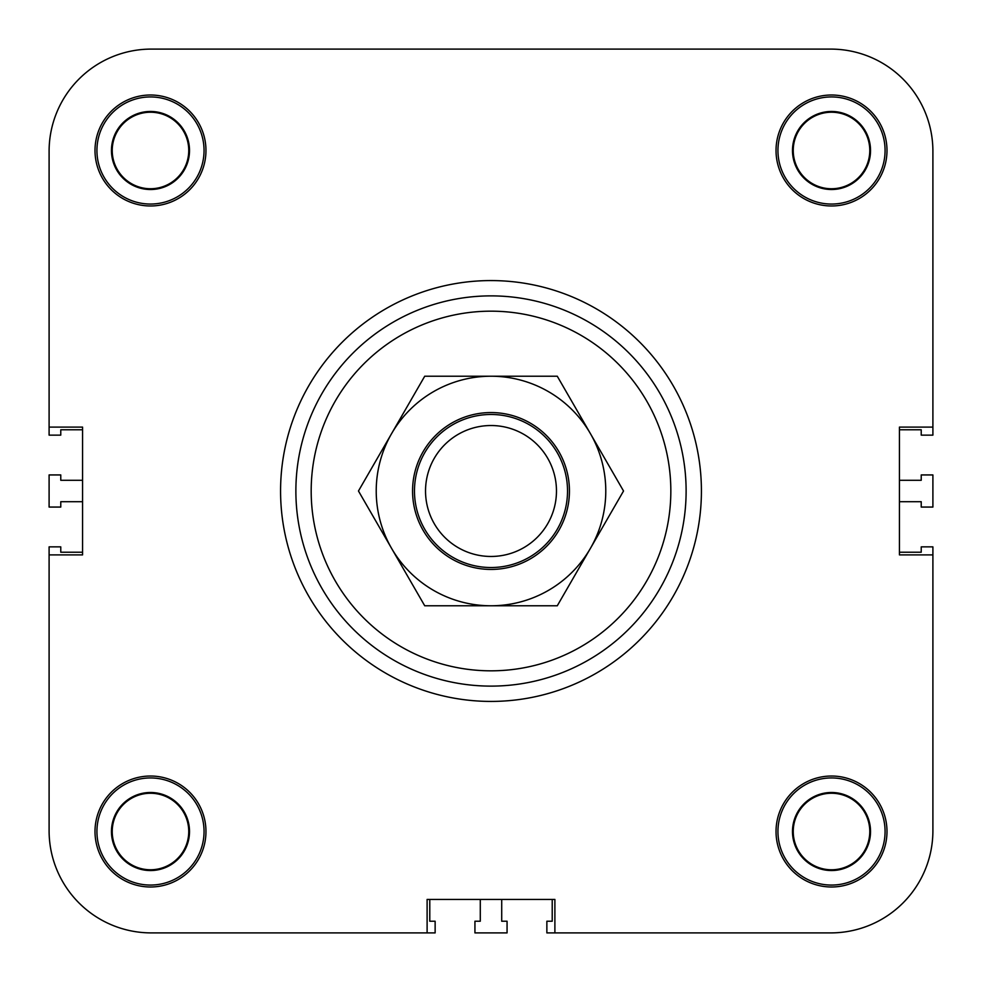 <?xml version="1.0" encoding="UTF-8"?>
<svg xmlns="http://www.w3.org/2000/svg" width="982" height="982" viewBox="0 0 982 982"><rect width="100%" height="100%" fill="white"/><g stroke="black" fill="none" stroke-linecap="round" stroke-linejoin="round"><path stroke-width="1.47" d="M427.109 932.9L151.253 932.9L427.109 932.9L427.109 899.426L554.891 899.426L554.891 932.9L546.864 932.9L546.864 921.226L552.215 921.226L552.215 899.426L501.716 899.426L501.716 921.226L507.068 921.226L507.068 932.9L474.932 932.9L474.932 921.226L480.284 921.226L480.284 899.426L429.785 899.426L429.785 921.226L435.136 921.226L435.136 932.9L151.253 932.9A102.153 102.153 0 0 1 49.1 830.747L49.1 546.864L60.774 546.864L60.774 552.215L82.574 552.215L82.574 501.716L60.774 501.716L60.774 507.068L49.1 507.068L49.1 474.932L60.774 474.932L60.774 480.284L82.574 480.284L82.574 429.785L60.774 429.785L60.774 435.136L49.1 435.136L49.1 151.253A102.153 102.153 0 0 1 151.253 49.1L830.747 49.1A102.153 102.153 0 0 1 932.9 151.253L932.9 435.136L921.226 435.136L921.226 429.785L899.426 429.785L899.426 480.284L921.226 480.284L921.226 474.932L932.9 474.932L932.9 507.068L921.226 507.068L921.226 501.716L899.426 501.716L899.426 552.215L921.226 552.215L921.226 546.864L932.9 546.864L932.9 830.747A102.153 102.153 0 0 1 830.747 932.9L554.891 932.9M932.9 554.891L932.9 830.747L932.9 554.891L899.426 554.891L899.426 427.109L932.9 427.109M49.1 427.109L49.1 151.253L49.1 427.109L82.574 427.109L82.574 554.891L49.1 554.891M280.57 491A210.43 210.43 0 0 1 596.209 308.765A210.43 210.43 0 0 1 596.209 673.235A210.43 210.43 0 0 1 280.57 491A210.43 210.43 0 0 1 596.209 308.765A210.43 210.43 0 0 1 596.209 673.235A210.43 210.43 0 0 1 280.57 491M886.992 831.509A55.471 55.471 0 0 1 803.779 879.553A55.471 55.471 0 0 1 803.779 783.464A55.471 55.471 0 0 1 886.992 831.509M886.992 150.492A55.471 55.471 0 0 1 803.779 198.536A55.471 55.471 0 0 1 803.779 102.447A55.471 55.471 0 0 1 886.992 150.492M205.962 150.492A55.471 55.471 0 0 1 122.75 198.536A55.471 55.471 0 0 1 122.75 102.447A55.471 55.471 0 0 1 205.962 150.492M205.962 831.509A55.471 55.471 0 0 1 122.75 879.553A55.471 55.471 0 0 1 122.75 783.464A55.471 55.471 0 0 1 205.962 831.509M793.247 831.509A38.261 38.261 0 0 0 850.645 864.651A38.261 38.261 0 0 0 850.645 798.378A38.261 38.261 0 0 0 793.247 831.509M870.531 831.509A39.022 39.022 0 0 1 812.004 865.314A39.022 39.022 0 0 1 812.004 797.715A39.022 39.022 0 0 1 870.531 831.509M112.23 150.492A38.261 38.261 0 0 0 169.616 183.622A38.261 38.261 0 0 0 169.616 117.349A38.261 38.261 0 0 0 112.23 150.492M189.514 150.492A39.022 39.022 0 0 1 130.974 184.285A39.022 39.022 0 0 1 130.974 116.686A39.022 39.022 0 0 1 189.514 150.492M793.247 150.492A38.261 38.261 0 0 0 850.645 183.622A38.261 38.261 0 0 0 850.645 117.349A38.261 38.261 0 0 0 793.247 150.492M870.531 150.492A39.022 39.022 0 0 1 812.004 184.285A39.022 39.022 0 0 1 812.004 116.686A39.022 39.022 0 0 1 870.531 150.492M112.23 831.509A38.261 38.261 0 0 0 169.616 864.651A38.261 38.261 0 0 0 169.616 798.378A38.261 38.261 0 0 0 112.23 831.509M189.514 831.509A39.022 39.022 0 0 1 130.974 865.314A39.022 39.022 0 0 1 130.974 797.715A39.022 39.022 0 0 1 189.514 831.509M204.047 831.509A53.568 53.568 0 0 0 123.707 785.121A53.568 53.568 0 0 0 123.707 877.896A53.568 53.568 0 0 0 204.047 831.509M204.047 150.492A53.568 53.568 0 0 0 123.707 104.104A53.568 53.568 0 0 0 123.707 196.879A53.568 53.568 0 0 0 204.047 150.492M885.077 150.492A53.568 53.568 0 0 0 804.724 104.104A53.568 53.568 0 0 0 804.724 196.879A53.568 53.568 0 0 0 885.077 150.492M885.077 831.509A53.568 53.568 0 0 0 804.724 785.121A53.568 53.568 0 0 0 804.724 877.896A53.568 53.568 0 0 0 885.077 831.509M295.877 491A195.123 195.123 0 0 1 588.562 322.022A195.123 195.123 0 0 1 588.562 659.978A195.123 195.123 0 0 1 295.877 491M151.253 49.1L357.473 49.1L151.253 49.1M502.097 49.1L830.747 49.1L502.097 49.1M491 425.525A65.475 65.475 0 0 1 547.698 523.737A65.475 65.475 0 0 1 434.302 523.737A65.475 65.475 0 0 1 491 425.525M491 414.478A76.522 76.522 0 0 0 424.727 529.261A76.522 76.522 0 0 0 557.273 529.261A76.522 76.522 0 0 0 491 414.478M412.563 491A78.437 78.437 0 0 1 530.219 423.07A78.437 78.437 0 0 1 530.219 558.93A78.437 78.437 0 0 1 412.563 491M358.467 491L391.597 433.614A114.784 114.784 0 0 0 391.597 548.386L358.467 491M424.727 376.216L491 376.216A114.784 114.784 0 0 0 391.597 433.614L424.727 376.216M491 376.216L557.273 376.216L590.403 433.614A114.784 114.784 0 0 0 491 376.216M590.403 433.614L623.533 491L590.403 548.386A114.784 114.784 0 0 0 590.403 433.614M590.403 548.386L557.273 605.784L491 605.784A114.784 114.784 0 0 0 590.403 548.386M491 605.784L424.727 605.784L391.597 548.386A114.784 114.784 0 0 0 491 605.784M311.184 491A179.816 179.816 0 0 1 580.914 335.267A179.816 179.816 0 0 1 580.914 646.733A179.816 179.816 0 0 1 311.184 491"/></g></svg>
